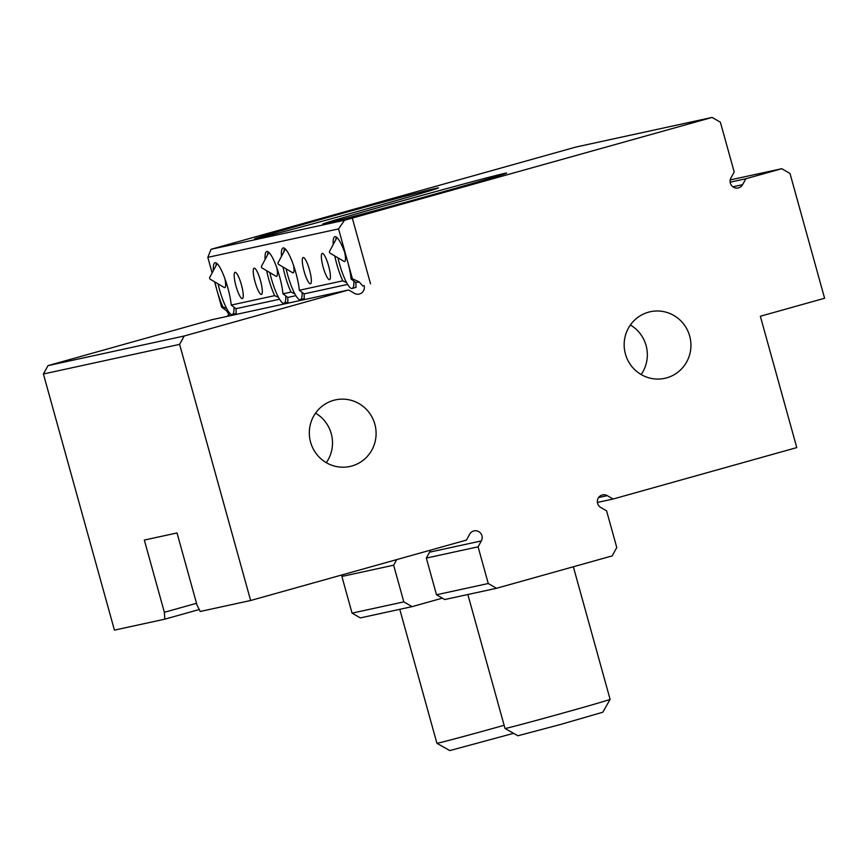 <?xml version="1.0" encoding="UTF-8"?>
<svg xmlns="http://www.w3.org/2000/svg" width="868" height="868" viewBox="0 0 868 868"><rect width="100%" height="100%" fill="white"/><g stroke="black" fill="none" stroke-linecap="round" stroke-linejoin="round"><path stroke-width="1.3" d="M504.134 725.29A54.532 0.64 164.5 0 1 436.929 743.301A54.532 0.64 164.5 0 1 436.919 743.29L449.787 750.581L513.596 733.341M610.106 699.337A54.532 0.64 164.5 0 1 610.106 699.348A54.532 0.64 164.5 0 1 557.733 714.527A54.532 0.64 164.5 0 1 505.024 728.491A54.532 0.64 164.5 0 1 505.013 728.48L517.892 735.771L560.489 724.487L602.826 712.216L610.106 699.348L573.347 566.771M333.182 244.602A27.266 5.566 74.4 0 1 334.874 236.682A27.266 5.566 74.4 0 1 347.677 261.756A27.266 5.566 74.4 0 1 351.095 279.019L355.858 282.621L355.999 287.395L352.148 288.48A27.266 5.566 74.4 0 1 346.603 282.621A27.266 5.566 74.4 0 1 337.923 257.796M353.862 281.037A27.266 5.566 74.4 0 1 352.148 288.48M329.786 252.979L329.395 251.687L329.786 252.979L344.053 261.431A12.955 2.647 -105.6 0 0 344.715 252.458M329.395 251.687L336.947 237.561M335.797 239.72A27.266 5.566 74.4 0 1 336.372 237.094M346.603 282.621L342.784 280.831A27.266 5.566 74.4 0 1 334.788 255.952M281.46 256.385A27.266 5.566 74.4 0 1 283.12 247.944A27.266 5.566 74.4 0 1 292.299 261.941A27.266 5.566 74.4 0 1 299.341 290.27L304.104 293.883L304.245 298.646L300.393 299.731A27.266 5.566 74.4 0 1 294.849 293.872A27.266 5.566 74.4 0 1 286.125 268.874M302.107 292.299A27.266 5.566 74.4 0 1 300.393 299.731M278.324 264.252L277.955 262.961L278.324 264.252L292.603 272.704A12.955 2.647 -105.6 0 0 293.601 265.532M277.955 262.961L285.398 249.018M283.988 251.666A27.266 5.566 74.4 0 1 284.617 248.346M294.849 293.872L291.019 292.082A27.266 5.566 74.4 0 1 283.001 267.018M265.087 259.499A27.266 5.566 74.4 0 1 266.78 251.492A27.266 5.566 74.4 0 1 275.948 265.489A27.266 5.566 74.4 0 1 282.99 293.829L287.764 297.431L287.905 302.205L284.042 303.29A27.266 5.566 74.4 0 1 278.509 297.431A27.266 5.566 74.4 0 1 269.818 272.563M285.756 295.847A27.266 5.566 74.4 0 1 284.042 303.29M261.724 267.767L261.355 266.487L261.724 267.767L276.013 276.23A12.955 2.647 -105.6 0 0 276.751 267.648M261.355 266.487L268.885 252.404M267.68 254.66A27.266 5.566 74.4 0 1 268.277 251.904M278.509 297.431L274.679 295.641A27.266 5.566 74.4 0 1 266.682 270.707M213.333 270.686A27.266 5.566 74.4 0 1 215.025 262.754A27.266 5.566 74.4 0 1 224.194 276.751A27.266 5.566 74.4 0 1 231.235 305.08L236.009 308.683L236.15 313.456L232.288 314.541A27.266 5.566 74.4 0 1 226.754 308.683A27.266 5.566 74.4 0 1 218.063 283.858M234.002 307.109A27.266 5.566 74.4 0 1 232.288 314.541M209.915 279.029L209.589 277.727L209.915 279.029L224.215 287.492A12.955 2.647 -105.6 0 0 224.888 278.617M215.937 265.814A27.266 5.566 74.4 0 1 216.523 263.156M226.754 308.683L222.924 306.892A27.266 5.566 74.4 0 1 216.924 290.194A27.266 5.566 74.4 0 1 214.938 282.002M235.987 286.049A13.628 2.778 74.4 0 1 235.044 272.324A13.628 2.778 74.4 0 1 241.434 284.856A13.628 2.778 74.4 0 1 242.389 298.581A13.628 2.778 74.4 0 1 235.987 286.049M255.062 281.894A13.628 2.778 74.4 0 1 254.107 268.179A13.628 2.778 74.4 0 1 260.508 280.711A13.628 2.778 74.4 0 1 261.463 294.436A13.628 2.778 74.4 0 1 255.062 281.894M304.093 271.239A13.628 2.778 74.4 0 1 303.138 257.514A13.628 2.778 74.4 0 1 309.54 270.046A13.628 2.778 74.4 0 1 310.494 283.771A13.628 2.778 74.4 0 1 304.093 271.239M323.156 267.084A13.628 2.778 74.4 0 1 322.202 253.369A13.628 2.778 74.4 0 1 328.603 265.901A13.628 2.778 74.4 0 1 329.558 279.626A13.628 2.778 74.4 0 1 323.156 267.084M712.129 117.419L344.531 220.255L211.054 249.279L575.94 147.039L712.129 117.419L720.375 122.193L734.198 172.016L730.943 177.929A6.814 6.673 -102.3 0 0 738.223 187.955A6.814 6.673 -102.3 0 0 742.607 184.667L732.863 186.794M228.1 316.18A6.814 6.673 77.7 0 0 227.915 315.258L229.271 314.954L226.505 310.755L221.633 307.174L214.602 281.796M221.633 307.174L222.924 306.892M351.095 279.019L352.386 278.736L359.178 281.905L362.748 285.93L364.104 285.637A6.814 6.673 -102.3 0 1 354.426 293.351L348.6 289.977L212.4 319.598L48 365.623L43.4 373.989L114.435 630.125L164.822 619.166L199.249 609.52M211.054 249.279L207.821 257.351L338.563 228.913L352.386 278.736M231.235 305.08L274.679 295.641M282.99 293.829L291.019 292.082M641.137 374.531A34.08 33.364 77.7 0 0 646.085 345.518A34.08 33.364 77.7 0 0 630.363 325.001M689.669 336.035A34.08 33.364 -102.3 0 1 664.79 378.329A34.08 33.364 -102.3 0 1 624.949 352.115A34.08 33.364 -102.3 0 1 650.306 311.731A34.08 33.364 -102.3 0 1 689.669 336.035M326.303 462.677A34.08 33.364 77.7 0 0 331.25 433.664A34.08 33.364 77.7 0 0 315.529 413.146M374.835 424.181A34.08 33.364 -102.3 0 1 349.945 466.474A34.08 33.364 -102.3 0 1 310.115 440.26A34.08 33.364 -102.3 0 1 335.46 399.877A34.08 33.364 -102.3 0 1 374.835 424.181M256.592 238.581A95.426 1.128 -15.5 0 0 356.281 211.857A95.426 1.128 -15.5 0 0 438.503 187.889A95.426 1.128 -15.5 0 0 436.506 188.204A95.426 1.128 -15.5 0 0 336.817 214.928A95.426 1.128 -15.5 0 0 254.595 238.895A95.426 1.128 -15.5 0 0 256.592 238.581M324.697 223.77A95.426 1.128 -15.5 0 0 424.387 197.047A95.426 1.128 -15.5 0 0 506.597 173.079A95.426 1.128 -15.5 0 0 504.601 173.394A95.426 1.128 -15.5 0 0 404.911 200.128A95.426 1.128 -15.5 0 0 322.701 224.085A95.426 1.128 -15.5 0 0 324.697 223.77M352.061 613.134L360.307 617.908L412.061 606.645L403.815 601.882L393.649 565.198L341.894 576.45L352.061 613.134L403.815 601.882M341.894 576.45L342.86 574.681M227.915 315.258L229.25 314.878M338.563 228.913L344.531 220.255M212.139 272.932L207.821 257.351M299.341 290.27L342.784 280.831M730.151 182.172L745.862 178.754L742.607 184.667M362.748 285.93L364.104 285.637M348.6 289.977L184.2 336.003L48 365.623M370.538 283.836L352.321 218.161M745.862 178.754L781.753 168.707L789.999 173.481L824.6 298.256L760.346 316.245L796.77 447.595L613.101 499.024L597.401 502.431M730.216 179.915L781.753 168.707M613.101 499.024L607.274 495.65A6.814 6.673 -102.3 0 0 597.412 500.521A6.814 6.673 -102.3 0 0 600.764 507.476L606.591 510.851L616.768 547.534L612.168 555.9L496.507 588.287L488.261 583.513L478.084 546.829L481.339 540.916A6.814 6.673 -102.3 0 0 474.069 530.88A6.814 6.673 -102.3 0 0 469.686 534.167L466.431 540.08L250.635 600.504L179.6 344.368L184.2 336.003M43.4 373.989L179.6 344.368M196.526 603.293L164.367 612.298L164.822 619.166M164.367 612.298L144.327 540.059L177.018 532.952L197.058 605.191L200.237 611.463L250.635 600.504M396.719 559.6L393.649 565.198M442.376 598.16L412.061 606.645M478.084 546.829L426.329 558.081L436.506 594.764L444.752 599.538L496.507 588.287M426.329 558.081L429.584 552.167A6.814 6.673 77.7 0 0 430.3 550.203M488.261 583.513L436.506 594.764M359.178 281.905L355.858 282.621M227.774 310.473L226.505 310.755M279.539 299.221L236.009 308.683M295.879 295.662L287.764 297.431M347.634 284.411L304.104 293.883M607.274 495.65L598.595 497.538M481.339 540.916L429.584 552.167M399.768 609.325L436.919 743.29M467.863 594.515L505.013 728.48M209.557 277.749L217.098 263.633"/></g></svg>
